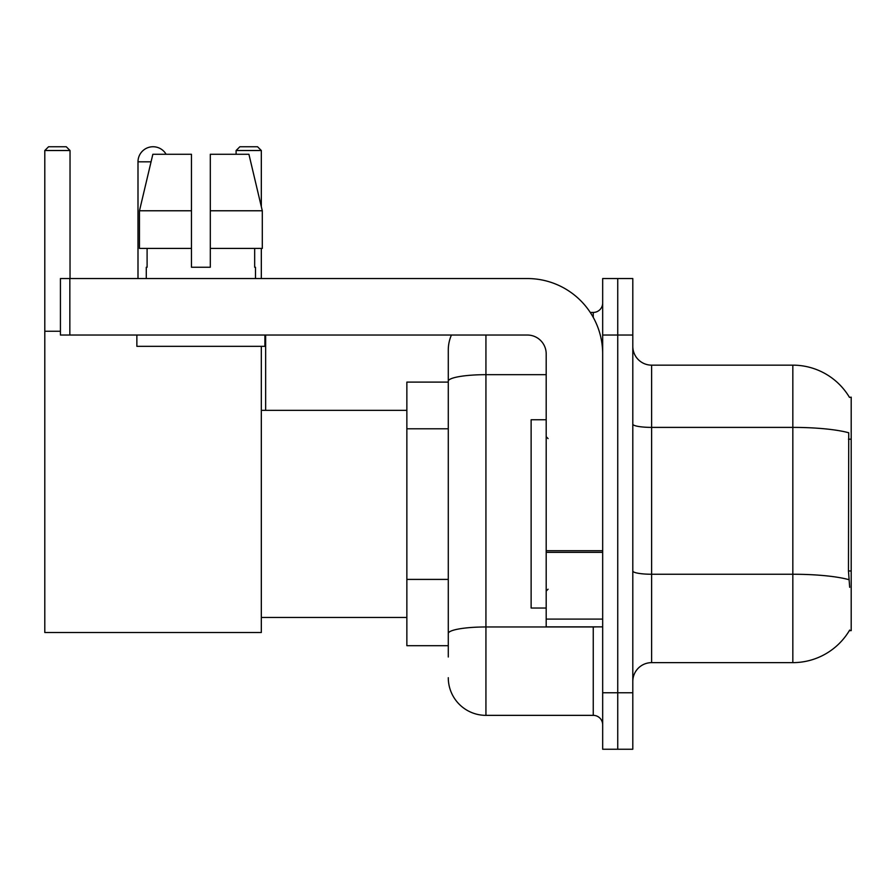 <?xml version="1.0" encoding="UTF-8"?>
<svg xmlns="http://www.w3.org/2000/svg" width="896" height="896" viewBox="0 0 896 896"><rect width="100%" height="100%" fill="white"/><g stroke="black" fill="none" stroke-linecap="round" stroke-linejoin="round"><path stroke-width="1.34" d="M651.627 662.637L792.837 662.637A65.901 65.901 0 0 0 849.677 630.067L849.352 630.627L851.2 630.627L851.2 397.163L849.486 397.398A65.901 65.901 0 0 0 792.837 365.154A65.901 65.901 0 0 1 849.352 397.163A65.901 65.901 0 0 0 792.837 365.154L651.627 365.154A18.827 18.827 0 0 1 632.8 346.326A18.827 18.827 0 0 0 651.627 365.154L651.627 662.637A18.827 18.827 0 0 0 632.8 681.464M448.28 656.992L448.28 381.214L448.28 382.099L406.862 382.099L406.862 645.691L448.28 645.691M617.736 692.765L617.736 749.246L632.8 749.246L632.8 692.765L617.736 692.765L617.736 749.246L602.672 749.246L602.672 692.765L617.736 692.765L617.736 335.037L617.736 692.765M602.672 692.765L602.672 278.544L617.736 278.544L617.736 335.037L617.736 278.544L632.8 278.544L632.8 692.765M849.677 587.328L848.467 570.965L848.736 432.779A65.901 11.446 180 0 0 792.837 427.392L792.837 365.154A65.901 65.901 0 0 1 849.486 397.398M485.934 335.037L485.934 715.355L593.253 715.355L593.253 626.864M590.262 312.435L593.253 312.435A9.419 9.419 0 0 0 602.672 303.027M448.28 417.48L448.28 350.09A37.654 37.654 0 0 1 451.427 335.037M448.28 640.046L448.28 590.699M546.19 374.674L485.934 374.674A37.654 6.541 180 0 0 448.28 381.214L448.28 350.09M602.672 724.774A9.419 9.419 0 0 0 593.253 715.355M485.934 715.355A37.654 37.654 0 0 1 448.28 677.701M210.302 267.254L191.464 267.254L210.302 267.254L191.464 267.254L210.302 267.254L210.302 154.28L248.92 154.28L262.293 210.773L262.293 248.427L210.302 248.427M261.318 150.517L236.096 150.517L239.859 146.754L257.555 146.754L261.318 150.517L261.318 206.629L262.293 210.773L210.302 210.773M546.19 419.754L531.126 419.754L531.126 608.037L546.19 608.037M137.995 278.544L137.995 161.818A15.064 15.064 0 0 1 166.107 154.28M261.318 346.326L261.318 632.509L44.8 632.509L44.8 150.517L48.563 146.754L66.259 146.754L70.034 150.517L44.8 150.517M70.034 278.544L70.034 150.517M44.8 331.262L60.424 331.262M261.318 248.427L261.318 278.544M236.096 150.517L236.096 154.28M265.653 410.346L265.653 335.037M602.672 626.864L546.19 626.864L546.19 550.726L602.672 550.726M602.672 353.864A75.309 75.309 0 0 0 527.363 278.544L69.843 278.544L69.843 335.037L527.363 335.037A18.827 18.827 0 0 1 546.19 353.864L546.19 550.726M69.843 335.037L60.424 335.037L60.424 278.544L69.843 278.544M146.283 267.254L147.101 267.254L146.283 267.254L146.283 278.544M255.483 267.254L254.666 267.254L255.483 267.254L255.483 278.544M254.666 248.427L254.666 267.254M191.464 210.773L139.474 210.773L152.846 154.28L191.464 154.28L191.464 267.254M147.101 267.254L147.101 248.427M136.864 335.037L136.864 346.326L264.902 346.326L264.902 335.037M191.464 248.427L139.474 248.427L139.474 210.773L152.846 154.28M262.293 248.427L262.293 210.773L248.92 154.28M851.2 439.174L848.467 439.174M851.2 570.965L848.467 570.965M448.28 428.781L406.862 428.781M448.28 579.398L406.862 579.398M792.837 662.637L792.837 427.392L651.627 427.392A18.827 3.27 0 0 1 632.8 424.122M848.938 579.69A65.901 11.446 180 0 0 792.837 574.246L651.627 574.246A18.827 3.27 -0 0 1 632.8 570.976M632.8 335.037L602.672 335.037M596.523 626.864A9.419 1.635 0 0 1 593.253 626.965L485.934 626.965A37.654 6.541 180 0 0 448.28 633.506M593.253 317.397L593.253 312.435M151.054 161.818L137.995 161.818M602.672 552.362L546.19 552.362M546.19 619.091L602.672 619.091M548.072 438.581L546.19 436.699M548.072 589.21L546.19 591.091M261.318 617.456L406.862 617.456M261.318 410.346L406.862 410.346"/></g></svg>
